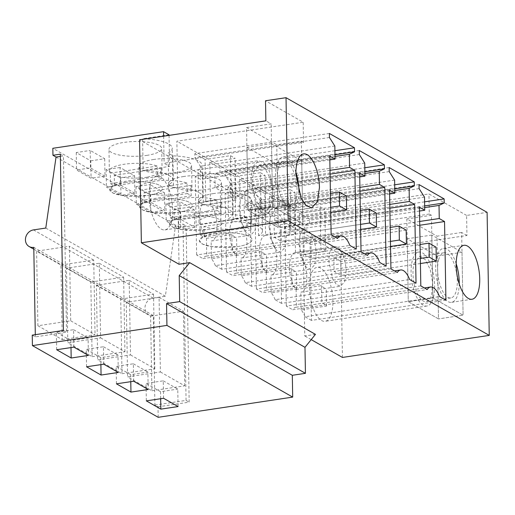 <?xml version="1.0" encoding="UTF-8"?>
<svg xmlns="http://www.w3.org/2000/svg" width="515" height="515" viewBox="0 0 515 515"><rect width="100%" height="100%" fill="white"/><g stroke="black" fill="none" stroke-linecap="round" stroke-linejoin="round"><path stroke-width="0.39" stroke-dasharray="2.58 1.93" d="M56.051 157.043L178.711 226.993L178.589 220.008L289.314 203.38L289.861 234.969L302.987 232.999L177.224 161.285L303.535 142.314L303.18 122.242L265.521 100.766M179.027 264.259L176.877 141.213L303.18 122.242M303.535 142.314L301.372 141.084L276.767 144.779L278.216 227.508L248.011 210.281L272.615 206.586L302.82 223.813L278.216 227.508L248.011 210.281L246.563 127.553L271.167 123.858L265.875 120.838M289.861 234.969L284.37 231.834L258.543 235.716A36.372 10.197 179 0 0 262.47 230.99A36.372 10.197 179 0 0 233.237 221.508L228.454 218.778A36.372 10.197 179 0 0 232.58 213.944A36.372 10.197 179 0 0 203.348 204.468L198.565 201.738A36.372 10.197 179 0 0 202.691 196.897A36.372 10.197 179 0 0 173.458 187.421L168.675 184.692A36.372 10.197 179 0 0 172.802 179.857A36.372 10.197 179 0 0 143.144 170.362L169.596 166.384L164.105 163.255L177.224 161.285L139.571 139.81M246.563 127.553L276.767 144.779M301.372 141.084L302.82 223.813L278.216 227.508L277.115 164.588L246.91 147.361L248.011 210.281L272.615 206.586L302.82 223.813L301.719 160.892L271.514 143.666L272.615 206.586L271.167 123.858M295.906 172.306A27.276 11.182 81.5 0 0 283.121 156.985A27.276 11.182 81.5 0 0 275.403 177.244A27.276 11.182 81.5 0 0 291.22 210.931A27.276 11.182 81.5 0 0 298.938 192.513M342.443 357.442L340.647 254.468L302.987 232.999L302.633 212.927L176.877 141.213M340.647 254.468L466.951 235.497L466.596 215.424L487.1 212.347M466.596 215.424L428.944 193.955L302.633 212.927M149.099 196.215A27.276 11.182 81.5 0 0 164.916 229.902A27.276 11.182 81.5 0 0 172.634 209.637A27.276 11.182 81.5 0 0 156.811 175.956A27.276 11.182 81.5 0 0 149.099 196.215M274.334 194.361L269.12 170.433L263.97 162.862L258.517 160.68L252.781 166.821L250.799 180.945L256.007 204.873L261.163 212.444L266.616 214.626L272.351 208.485L274.334 194.361M315.444 334.37L304.783 335.973L302.987 232.999L429.291 214.028L428.944 193.955M311.195 339.63L304.783 335.973M163.635 136.198L164.105 163.255M356.245 249.073L221.74 269.274L220.369 190.608L215.07 187.589L214.839 174.495L220.04 172.016L219.969 167.98L209.772 162.167L235.194 158.35L230.488 155.665L205.067 159.483L205.794 201.397L231.222 197.58L230.488 155.665M330.083 174.128L220.369 190.608M221.74 269.274L215.334 265.624L349.846 245.423M205.794 201.397A20.001 8.201 -98.5 0 0 205.498 201.429A20.001 8.201 -98.5 0 0 199.839 216.294A20.001 8.201 -98.5 0 0 206.438 238.342L206.753 256.064A20.845 8.543 81.5 0 0 206.341 256.097A20.845 8.543 81.5 0 0 203.032 258.607L337.544 238.406M215.334 265.624A20.845 8.543 81.5 0 0 211.459 258.749L236.881 254.925A20.845 8.543 81.5 0 0 232.175 252.241L206.753 256.064M331.139 234.756L196.633 254.957L203.032 258.607M329.767 156.09L195.262 176.291L196.633 254.957M329.832 159.895L200.554 179.31L195.262 176.291M334.834 146.015L200.329 166.216L200.554 179.31M329.439 137.499L194.934 157.706L200.329 166.216M329.375 133.462L194.863 153.663L194.934 157.706M334.917 150.715L219.969 167.98M194.863 153.663L205.067 159.483M334.988 154.751L220.04 172.016M335.014 156.444L214.839 174.495M330.012 170.323L215.07 187.589M169.055 135.381L169.596 166.384M169.042 134.795L142.591 138.767L143.144 170.362M168.675 184.692L168.122 153.103A36.372 10.197 -1 0 0 172.248 148.262A36.372 10.197 -1 0 0 142.591 138.767M262.47 230.99L261.923 199.402L253.618 193.099L232.69 189.919L227.9 187.19A36.372 10.197 179 0 0 232.033 182.355A36.372 10.197 179 0 0 202.794 172.873L198.011 170.143A36.372 10.197 179 0 0 202.138 165.309A36.372 10.197 179 0 0 172.905 155.833L168.122 153.103M172.905 155.833L173.458 187.421M261.923 199.395L257.989 204.127L283.823 200.245L284.37 231.834M289.314 203.38L283.823 200.245M178.589 220.008L52.833 148.294M90.762 160.828L104.706 158.729L90.189 150.457L90.498 167.909L76.555 170.001L91.065 178.28L90.762 160.828L76.246 152.549L90.189 150.457M150.541 194.915L164.485 192.822L149.974 184.544L150.277 201.996L164.794 210.275L150.85 212.367L150.541 194.915L136.031 186.636L149.974 184.544M183.746 176.503A26.368 7.39 179 0 0 168.759 183.449A26.368 7.39 179 0 0 206.496 189.475A26.368 7.39 179 0 0 221.489 182.529A26.368 7.39 179 0 0 183.746 176.503M120.085 167.497L106.142 169.596L120.652 177.868L120.961 195.32L106.444 187.048L120.388 184.949L120.085 167.497L134.595 175.776L120.652 177.868M194.374 209.863L180.437 211.961L180.739 229.413L166.223 221.135L180.166 219.042L179.864 201.59L194.374 209.863L194.683 227.321L180.166 219.042M180.437 211.961L165.92 203.683L179.864 201.59M213.635 193.55A26.368 7.39 179 0 0 198.648 200.496A26.368 7.39 179 0 0 236.385 206.521A26.368 7.39 179 0 0 251.378 199.575A26.368 7.39 179 0 0 213.635 193.55M146.717 155.388A26.368 7.39 179 0 0 161.704 148.442A26.368 7.39 179 0 0 123.967 142.417A26.368 7.39 179 0 0 108.974 149.363A26.368 7.39 179 0 0 146.717 155.388M153.856 159.457A26.368 7.39 179 0 0 138.863 166.403A26.368 7.39 179 0 0 176.606 172.435A26.368 7.39 179 0 0 191.593 165.489A26.368 7.39 179 0 0 153.856 159.457M60.371 156.393L63.435 155.936L60.332 154.172M63.409 330.45L66.512 332.214L63.435 155.936M32.245 335.13L35.342 336.894L66.512 332.214M158.189 417.311L158.008 406.844L154.906 405.073L153.341 315.541L33.784 247.361M35.342 336.894L35.303 334.666M37.904 325.75L62.225 339.617L60.925 265.025L36.604 251.153L37.904 325.75L70.716 320.819L69.409 246.228L36.604 251.153M66.493 268.199L90.814 282.066L92.121 356.663L67.8 342.79L100.605 337.866L99.305 263.268L66.493 268.199L67.8 342.79M96.389 285.246L120.71 299.112L122.01 373.703L97.689 359.837L130.495 354.912L129.194 280.315L96.389 285.246L97.689 359.837M126.278 302.286L150.599 316.159L151.899 390.75L127.578 376.883L160.384 371.952L159.084 297.361L126.278 302.286L127.578 376.883M211.459 258.749L211.15 241.026L236.572 237.209L236.881 254.925M209.772 162.167L210.506 204.082A20.001 8.201 -98.5 0 1 217.105 226.136A20.001 8.201 -98.5 0 1 211.446 240.994A20.001 8.201 -98.5 0 1 211.15 241.026M206.438 238.342L231.866 234.525A20.001 8.201 81.5 0 0 236.572 237.209M231.866 234.525L232.175 252.241M210.506 204.082L235.928 200.264L235.194 158.35M235.928 200.264A20.001 8.201 81.5 0 0 231.222 197.58M124.662 182.555A26.368 7.39 -1 0 1 162.405 188.587A26.368 7.39 -1 0 1 147.419 195.533L122.042 195.533L113.004 193.009L109.682 189.507L113.706 185.477L124.662 182.555A26.368 7.39 179 0 0 109.676 189.507A26.368 7.39 179 0 0 147.419 195.533A26.368 7.39 179 0 0 162.405 188.587A26.368 7.39 179 0 0 124.662 182.555M76.246 152.549L76.555 170.001M104.706 158.729L105.009 176.182L91.065 178.28M105.009 176.182L90.498 167.909M178.711 226.993L186.095 225.879L182.992 224.115L175.615 225.222L165.341 296.234L45.777 228.055M153.341 315.541A9.09 7.892 119.7 0 1 148.687 314.71A9.09 7.892 119.7 0 1 145.314 305.408A9.09 7.892 119.7 0 1 153.039 298.082L165.341 296.234M62.225 339.617L95.037 334.686L70.716 320.819M60.925 265.025L93.73 260.094L95.037 334.686M93.73 260.094L69.409 246.228M70.999 347.58L70.877 340.557L88.097 337.969L88.406 355.421M56.669 349.73L56.36 332.278L70.877 340.557M73.89 347.142L73.587 329.69L56.36 332.278M73.587 329.69L88.097 337.969M256.47 220.22A20.001 8.201 81.5 0 0 244.87 195.52A20.001 8.201 81.5 0 0 239.211 210.378L243.035 227.92L246.807 233.482L250.811 235.078L255.015 230.572L256.47 220.22M466.951 235.497L461.652 232.477L463.094 315.206L438.49 318.901L463.094 315.206L432.89 297.985L408.286 301.681L438.49 318.901L437.048 236.173L461.652 232.477M429.291 214.028L431.448 215.257L432.89 297.985L463.094 315.206L462 252.286L431.795 235.065L432.89 297.985L408.286 301.681L438.49 318.901L437.396 255.987L407.191 238.76L408.286 301.681L406.844 218.952L437.048 236.173M456.181 263.706A27.276 11.182 81.5 0 0 443.396 248.378A27.276 11.182 81.5 0 0 435.684 268.643A27.276 11.182 81.5 0 0 451.501 302.331A27.276 11.182 81.5 0 0 459.219 283.926M431.448 215.257L406.844 218.952M434.615 285.761A27.276 11.182 -98.5 0 1 426.896 306.026A27.276 11.182 -98.5 0 1 411.079 272.338A27.276 11.182 -98.5 0 1 418.792 252.073A27.276 11.182 -98.5 0 1 434.615 285.761M332.915 301.037A27.276 11.182 81.5 0 0 317.092 267.349A27.276 11.182 81.5 0 0 309.38 287.615A27.276 11.182 81.5 0 0 325.197 321.302A27.276 11.182 81.5 0 0 332.915 301.037M232.69 189.919L233.237 221.508M227.9 187.19L228.454 218.778M258.543 235.716L257.989 204.127M158.008 406.844L189.172 402.157L186.095 225.879M419.751 225.261L310.036 241.741L304.738 238.722L304.513 225.628L309.715 223.156L309.644 219.113L299.44 213.3L324.868 209.483L320.163 206.798L294.735 210.616L295.468 252.537L320.89 248.713L320.163 206.798M419.686 221.456L304.738 238.722M445.919 300.206L311.408 320.407L310.036 241.741M311.408 320.407L305.009 316.757L439.514 296.556M295.468 252.537A20.001 8.201 -98.5 0 0 295.172 252.562A20.001 8.201 -98.5 0 0 289.514 267.427A20.001 8.201 -98.5 0 0 296.112 289.475L296.421 307.197A20.845 8.543 81.5 0 0 296.016 307.236A20.845 8.543 81.5 0 0 292.707 309.747L427.212 289.539M305.009 316.757A20.845 8.543 81.5 0 0 301.127 309.882L326.555 306.065A20.845 8.543 81.5 0 0 321.849 303.38L296.421 307.197M420.813 285.889L286.308 306.097L292.707 309.747M419.435 207.223L284.93 227.424L286.308 306.097M419.506 211.028L290.228 230.443L284.93 227.424M424.508 197.148L289.997 217.349L290.228 230.443M419.113 188.632L284.608 208.839L289.997 217.349M419.043 184.595L284.538 204.803L284.608 208.839M424.585 201.848L309.644 219.113M284.538 204.803L294.735 210.616M424.656 205.891L309.715 223.156M424.688 207.577L304.513 225.628M154.906 405.073L186.07 400.393L189.172 402.157M186.07 400.393L182.992 224.115M301.127 309.882L300.818 292.159L326.246 288.342L326.555 306.065M299.44 213.3L300.174 255.215A20.001 8.201 -98.5 0 1 306.773 277.27A20.001 8.201 -98.5 0 1 301.114 292.127A20.001 8.201 -98.5 0 1 300.818 292.159M296.112 289.475L321.54 285.658A20.001 8.201 81.5 0 0 326.246 288.342M321.54 285.658L321.849 303.38M300.174 255.215L325.602 251.397L324.868 209.483M325.602 251.397A20.001 8.201 81.5 0 0 320.89 248.713M214.337 233.694A26.368 7.39 -1 0 1 252.08 239.72A26.368 7.39 -1 0 1 237.087 246.666L211.71 246.666L202.678 244.142L199.35 240.64L203.38 236.61L214.337 233.694A26.368 7.39 179 0 0 199.35 240.64A26.368 7.39 179 0 0 237.087 246.666A26.368 7.39 179 0 0 252.08 239.72A26.368 7.39 179 0 0 214.337 233.694M165.92 203.683L166.223 221.135M194.683 227.321L180.739 229.413M163.564 398.275L163.255 380.823L146.035 383.411L146.337 400.863M178.074 406.554L177.772 389.102L163.255 380.823M160.667 398.713L160.545 391.69L177.772 389.102M160.545 391.69L146.035 383.411M150.599 316.159L183.404 311.227L159.084 297.361M151.899 390.75L184.705 385.825L160.384 371.952M183.404 311.227L184.705 385.825M346.138 271.353A20.001 8.201 81.5 0 0 334.538 246.653A20.001 8.201 81.5 0 0 328.879 261.511L332.703 279.059L336.482 284.615L340.479 286.211L344.683 281.705L346.138 271.353M198.565 201.738L198.011 170.143M202.794 172.873L203.348 204.468M106.142 169.596L106.444 187.048M134.595 175.776L134.898 193.228L120.961 195.32M134.898 193.228L120.388 184.949M154.558 199.601A26.368 7.39 -1 0 1 192.295 205.627A26.368 7.39 -1 0 1 177.308 212.573L151.931 212.579L142.893 210.056L139.571 206.547L143.595 202.524L154.558 199.601A26.368 7.39 179 0 0 139.565 206.547A26.368 7.39 179 0 0 177.308 212.573A26.368 7.39 179 0 0 192.295 205.627A26.368 7.39 179 0 0 154.558 199.601M361.028 251.803L226.523 272.004L232.928 275.654L367.433 255.453M359.657 173.13L225.152 193.337L226.523 272.004M359.721 176.935L230.45 196.357L225.152 193.337M364.723 163.055L230.218 183.263L230.45 196.357M359.335 154.545L224.83 174.746L230.218 183.263M359.264 150.509L224.759 170.71L224.83 174.746M260.378 172.705L234.956 176.529L235.69 218.444L261.111 214.626L260.378 172.705L265.09 175.39L239.662 179.214L249.859 185.027L364.807 167.761M224.759 170.71L234.956 176.529M364.877 171.798L249.93 189.063L249.859 185.027M364.903 173.484L244.734 191.535L249.93 189.063M359.908 187.37L244.96 204.629L244.734 191.535M359.972 191.174L250.258 207.654L244.96 204.629M386.134 266.12L251.629 286.321L250.258 207.654M251.629 286.321L245.23 282.671L379.735 262.463M235.69 218.444A20.001 8.201 -98.5 0 0 235.394 218.476A20.001 8.201 -98.5 0 0 229.735 233.334A20.001 8.201 -98.5 0 0 236.334 255.389L236.643 273.105A20.845 8.543 81.5 0 0 236.237 273.143A20.845 8.543 81.5 0 0 232.928 275.654M245.23 282.671A20.845 8.543 81.5 0 0 241.348 275.789L266.77 271.972A20.845 8.543 81.5 0 0 262.064 269.287L236.643 273.105M100.889 364.62L100.766 357.597L117.987 355.009L118.296 372.467M86.559 366.777L86.25 349.325L100.766 357.597M103.779 364.189L103.476 346.737L86.25 349.325M103.476 346.737L117.987 355.009M90.814 282.066L123.619 277.141L99.305 263.268M92.121 356.663L124.926 351.732L100.605 337.866M123.619 277.141L124.926 351.732M239.662 179.214L240.396 221.128L265.817 217.311L265.09 175.39M265.817 217.311A20.001 8.201 81.5 0 0 261.111 214.626M241.348 275.789L241.039 258.073L266.461 254.249L266.77 271.972M240.396 221.128A20.001 8.201 -98.5 0 1 246.994 243.177A20.001 8.201 -98.5 0 1 241.335 258.041A20.001 8.201 -98.5 0 1 241.039 258.073M236.334 255.389L261.755 251.565A20.001 8.201 81.5 0 0 266.461 254.249M261.755 251.565L262.064 269.287M269.1 227.424L272.924 244.966L276.703 250.528L280.701 252.125L284.904 247.618L286.359 237.267A20.001 8.201 81.5 0 0 274.759 212.56A20.001 8.201 81.5 0 0 269.1 227.424M136.031 186.636L136.333 204.095L150.85 212.367M164.485 192.822L164.794 210.275M136.333 204.095L150.277 201.996M184.447 216.648A26.368 7.39 -1 0 1 222.184 222.673A26.368 7.39 -1 0 1 207.197 229.619L181.821 229.619L172.782 227.102L169.461 223.594L173.491 219.564L184.447 216.648A26.368 7.39 179 0 0 169.454 223.594A26.368 7.39 179 0 0 207.197 229.619A26.368 7.39 179 0 0 222.184 222.673A26.368 7.39 179 0 0 184.447 216.648M390.924 268.843L256.412 289.05L262.817 292.7L397.323 272.499M389.546 190.177L255.041 210.378L256.412 289.05M389.617 193.981L260.339 213.403L255.041 210.378M394.612 180.102L260.107 200.309L260.339 213.403M389.224 171.592L254.719 191.792L260.107 200.309M389.153 167.549L254.648 187.756L254.719 191.792M290.273 189.752L264.845 193.569L265.579 235.49L291.001 231.673L290.273 189.752L294.979 192.436L269.551 196.254L279.754 202.073L394.696 184.808M254.648 187.756L264.845 193.569M394.767 188.844L279.819 206.109L279.754 202.073M394.799 190.531L274.624 208.581L279.819 206.109M389.797 204.41L274.849 221.675L274.624 208.581M389.861 208.215L280.147 224.695L274.849 221.675M416.023 283.16L281.518 303.367L280.147 224.695M281.518 303.367L275.119 299.717L409.625 279.51M265.579 235.49A20.001 8.201 -98.5 0 0 265.283 235.522A20.001 8.201 -98.5 0 0 259.624 250.38A20.001 8.201 -98.5 0 0 266.223 272.429L266.532 290.151A20.845 8.543 81.5 0 0 266.126 290.19A20.845 8.543 81.5 0 0 262.817 292.7M275.119 299.717A20.845 8.543 81.5 0 0 271.238 292.835L296.666 289.018A20.845 8.543 81.5 0 0 291.954 286.334L266.532 290.151M130.778 381.667L130.656 374.643L147.882 372.055L148.185 389.507M116.448 383.823L116.145 366.365L130.656 374.643M133.668 381.235L133.366 363.783L116.145 366.365M133.366 363.783L147.882 372.055M120.71 299.112L153.515 294.187L129.194 280.315M122.01 373.703L154.815 368.779L130.495 354.912M153.515 294.187L154.815 368.779M269.551 196.254L270.285 238.175L295.707 234.357L294.979 192.436M295.707 234.357A20.001 8.201 81.5 0 0 291.001 231.673M271.238 292.835L270.929 275.113L296.357 271.296L296.666 289.018M270.285 238.175A20.001 8.201 -98.5 0 1 276.883 260.223A20.001 8.201 -98.5 0 1 271.225 275.081A20.001 8.201 -98.5 0 1 270.929 275.113M266.223 272.429L291.645 268.611A20.001 8.201 81.5 0 0 296.357 271.296M291.645 268.611L291.954 286.334M298.99 244.471L302.814 262.013L306.592 267.568L310.59 269.171L314.794 264.659L316.249 254.307A20.001 8.201 81.5 0 0 304.648 229.606A20.001 8.201 81.5 0 0 298.99 244.471M147.097 177.205A26.368 7.39 -1 0 1 114.253 175.357L114.439 185.825A26.368 7.39 -1 0 1 110.513 183.591L110.332 173.117A26.368 7.39 -1 0 1 109.354 171.18A26.368 7.39 -1 0 1 124.347 164.234A26.368 7.39 -1 0 1 157.191 166.081L157.371 176.555A26.368 7.39 -1 0 1 161.292 178.789L161.111 168.315L162.083 170.259L158.06 174.282L147.097 177.205M161.111 168.315L114.253 175.357M110.332 173.117L157.191 166.081M110.513 183.591L157.371 176.555M161.292 178.789L114.439 185.825M176.986 194.252A26.368 7.39 -1 0 1 144.142 192.398L144.329 202.871A26.368 7.39 -1 0 1 140.402 200.638L140.222 190.164A26.368 7.39 -1 0 1 139.25 188.22A26.368 7.39 -1 0 1 154.236 181.274A26.368 7.39 -1 0 1 187.08 183.128L187.26 193.595A26.368 7.39 -1 0 1 191.181 195.835L191.001 185.361L191.973 187.305L187.956 191.329L176.986 194.252M191.001 185.361L144.142 192.398M140.222 190.164L187.08 183.128M140.402 200.638L187.26 193.595M191.181 195.835L144.329 202.871M206.876 211.292A26.368 7.39 -1 0 1 174.038 209.444L174.218 219.918A26.368 7.39 -1 0 1 170.298 217.678L170.111 207.21A26.368 7.39 -1 0 1 169.139 205.266A26.368 7.39 -1 0 1 184.125 198.32A26.368 7.39 -1 0 1 216.97 200.168L217.15 210.641A26.368 7.39 -1 0 1 221.077 212.882L220.89 202.408L221.862 204.352L217.845 208.375L206.876 211.292M220.89 202.408L174.038 209.444M170.111 207.21L216.97 200.168M170.298 217.678L217.15 210.641M221.077 212.882L174.218 219.918M236.765 228.338A26.368 7.39 -1 0 1 203.927 226.491L204.107 236.964A26.368 7.39 -1 0 1 200.187 234.724L200 224.25A26.368 7.39 -1 0 1 199.028 222.313A26.368 7.39 -1 0 1 214.015 215.367A26.368 7.39 -1 0 1 246.859 217.214L247.039 227.688A26.368 7.39 -1 0 1 250.966 229.922L250.779 219.454L251.751 221.392L247.734 225.416L236.765 228.338M250.779 219.454L203.927 226.491M200 224.25L246.859 217.214M200.187 234.724L247.039 227.688M250.966 229.922L204.107 236.964M244.187 206.303L244.432 220.266L251.494 224.295L251.249 210.332L244.187 206.303L330.418 193.35M330.662 207.313L244.432 220.266M330.752 212.386L251.494 224.295M346.389 196.041L251.249 210.332M274.077 223.349L274.321 237.312L281.383 241.335L281.139 227.379L274.077 223.349L360.307 210.397M360.552 224.36L274.321 237.312M360.642 229.433L281.383 241.335M376.278 213.088L281.139 227.379M303.966 240.396L304.211 254.359L311.272 258.382L311.028 244.419L303.966 240.396L390.196 227.443M390.441 241.406L304.211 254.359M390.531 246.479L311.272 258.382M406.168 230.128L311.028 244.419M333.862 257.442L334.1 271.399L341.162 275.428L340.917 261.466L333.862 257.442L420.085 244.49M420.33 258.453L334.1 271.399M420.42 263.526L341.162 275.428M436.057 247.174L340.917 261.466M278.338 168.508A22.847 9.367 -98.5 0 1 283.778 161.362A22.847 9.367 -98.5 0 1 294.522 174.302A22.847 9.367 -98.5 0 1 296.003 199.402A22.847 9.367 -98.5 0 1 290.563 206.554A22.847 9.367 -98.5 0 1 279.825 193.614A22.847 9.367 -98.5 0 1 278.338 168.508M301.719 160.892L277.115 164.588M271.514 143.666L246.91 147.361M253.734 172.203L259.174 165.064L264.955 168.167L269.911 177.997L272.338 191.149L271.399 203.103A22.847 9.367 -98.5 0 1 265.959 210.249A22.847 9.367 -98.5 0 1 255.215 197.309A22.847 9.367 -98.5 0 1 253.734 172.203M438.613 259.908A22.847 9.367 -98.5 0 1 444.052 252.756A22.847 9.367 -98.5 0 1 454.797 265.695A22.847 9.367 -98.5 0 1 456.284 290.801A22.847 9.367 -98.5 0 1 450.844 297.953A22.847 9.367 -98.5 0 1 440.1 285.014A22.847 9.367 -98.5 0 1 438.613 259.908M462 252.286L437.396 255.987M431.795 235.065L407.191 238.76M414.009 263.603L419.455 256.464L425.236 259.566L430.192 269.397L432.619 282.548L431.679 294.496A22.847 9.367 -98.5 0 1 426.24 301.648A22.847 9.367 -98.5 0 1 415.496 288.709A22.847 9.367 -98.5 0 1 414.009 263.603M33.481 229.902L153.045 298.082M283.121 156.985L303.625 153.901M291.22 210.931L311.723 207.854M164.916 229.902L266.616 214.626M156.811 175.956L258.511 160.68M206.341 256.097L334.744 236.81M172.802 179.857L172.248 148.262M162.083 170.259L161.704 148.442M109.354 171.18L108.974 149.363M33.816 249.202L148.687 314.71M205.498 201.429L244.87 195.52M211.446 240.994L250.811 235.078M472.004 299.247L451.501 302.331M463.899 245.301L443.396 248.378M296.016 307.236L424.418 287.949M426.896 306.026L325.197 321.302M418.792 252.073L317.092 267.349M251.758 221.392L251.378 199.575M199.028 222.313L198.648 200.496M295.172 252.562L334.538 246.653M301.114 292.127L340.479 286.218M202.691 196.897L202.138 165.309M191.979 187.305L191.593 165.489M139.25 188.22L138.863 166.403M236.237 273.143L364.639 253.856M241.335 258.041L280.701 252.125M235.394 218.476L274.759 212.56M232.58 213.944L232.033 182.355M221.868 204.346L221.489 182.529M169.139 205.266L168.759 183.449M266.126 290.19L394.529 270.903M271.225 275.081L310.59 269.171M265.283 235.522L304.648 229.606M283.778 161.362L259.174 165.058M290.563 206.554L265.959 210.249M444.052 252.756L419.448 256.457M450.844 297.953L426.24 301.648"/><path stroke-width="0.77" d="M139.571 139.81L265.875 120.838L265.521 100.766L286.025 97.689L288.175 220.735L141.368 242.784L139.571 139.81M298.938 192.513A27.276 11.182 81.5 0 0 298.938 190.666A27.276 11.182 81.5 0 0 295.906 172.306M288.175 220.735L489.25 335.394L487.1 212.347L286.025 97.689M304.983 347.316L305.434 373.324L179.677 301.61L179.22 275.602L304.983 347.316L315.444 334.37L189.687 262.656L179.027 264.259L141.368 242.784M319.442 187.589A27.276 11.182 81.5 0 0 303.625 153.901A27.276 11.182 81.5 0 0 295.906 174.167L301.12 198.088L306.271 205.672L311.723 207.854L317.452 201.706L319.442 187.589M354.475 147.779L329.375 133.462L329.439 137.499L334.834 146.015L335.059 159.109L329.767 156.09L331.139 234.756L337.544 238.406A20.845 8.543 -98.5 0 1 340.853 235.896A20.845 8.543 -98.5 0 1 349.846 245.423L356.245 249.073L354.874 170.401L349.576 167.381L349.35 154.288L354.545 151.816L354.475 147.779L334.917 150.715M384.37 164.826L359.264 150.509L359.335 154.545L364.723 163.055L364.955 176.149L359.657 173.13L361.028 251.803L367.433 255.453A20.845 8.543 -98.5 0 1 370.742 252.942A20.845 8.543 -98.5 0 1 379.735 262.463L386.134 266.12L384.763 187.447L379.465 184.428L379.24 171.334L384.435 168.862L384.37 164.826L364.807 167.761M414.26 181.866L389.153 167.549L389.224 171.592L394.612 180.102L394.844 193.196L389.546 190.177L390.924 268.843L397.323 272.499A20.845 8.543 -98.5 0 1 400.631 269.982A20.845 8.543 -98.5 0 1 409.625 279.51L416.023 283.16L414.652 204.494L409.354 201.474L409.129 188.381L414.33 185.909L414.26 181.866L394.696 184.808M456.187 265.566A27.276 11.182 -98.5 0 1 463.899 245.301A27.276 11.182 -98.5 0 1 479.723 278.988A27.276 11.182 -98.5 0 1 472.004 299.247A27.276 11.182 -98.5 0 1 456.187 265.566M444.149 198.912L419.043 184.595L419.113 188.632L424.508 197.148L424.733 210.242L419.435 207.223L420.813 285.889L427.212 289.539A20.845 8.543 -98.5 0 1 430.521 287.029A20.845 8.543 -98.5 0 1 439.514 296.556L445.919 300.206L444.542 221.54L439.25 218.521L439.018 205.427L444.22 202.949L444.149 198.912L424.585 201.848M489.25 335.394L342.443 357.442L311.195 339.63M60.371 156.393L56.051 157.043L52.955 155.279L52.833 148.294L163.551 131.666L163.635 136.198M52.955 155.279L60.332 154.172L63.409 330.45L32.245 335.13L32.426 345.597L166.937 325.396L166.551 303.58L179.677 301.61M189.687 262.656L179.22 275.602M354.874 170.401L330.083 174.128M335.059 159.109L329.832 159.895M354.545 151.816L334.988 154.751M349.35 154.288L335.014 156.444M349.576 167.381L330.012 170.323M163.551 131.666L169.042 134.795L169.055 135.381M305.434 373.324L292.314 375.293L292.694 397.11L158.189 417.311L32.426 345.597M35.303 334.666L33.784 247.361A9.09 7.892 119.7 0 1 29.13 246.531A9.09 7.892 119.7 0 1 25.75 237.228A9.09 7.892 119.7 0 1 33.475 229.902L45.777 228.055L56.051 157.043M292.694 397.11L166.937 325.396M73.89 347.142L88.406 355.421L71.179 358.009L56.669 349.73L73.89 347.142M101.069 375.049L86.559 366.777L103.779 364.189L118.296 372.467L101.069 375.049L100.889 364.62M130.958 392.095L116.448 383.823L133.668 381.235L148.185 389.507L130.958 392.095L130.778 381.667M163.564 398.275L178.074 406.554L160.854 409.142L146.337 400.863L163.564 398.275M292.314 375.293L166.551 303.58M71.179 358.009L70.999 347.58M459.219 283.926A27.276 11.182 81.5 0 0 459.219 282.066A27.276 11.182 81.5 0 0 456.181 263.706M444.542 221.54L419.751 225.261M439.25 218.521L419.686 221.456M424.733 210.242L419.506 211.028M444.22 202.949L424.656 205.891M439.018 205.427L424.688 207.577M160.854 409.142L160.667 398.713M364.955 176.149L359.721 176.935M384.435 168.862L364.877 171.798M379.24 171.334L364.903 173.484M379.465 184.428L359.908 187.37M384.763 187.447L359.972 191.174M394.844 193.196L389.617 193.981M414.33 185.909L394.767 188.844M409.129 188.381L394.799 190.531M409.354 201.474L389.797 204.41M414.652 204.494L389.861 208.215M339.327 192.018L339.572 205.974L346.634 210.004L346.389 196.041L339.327 192.018L330.418 193.35M339.572 205.974L330.662 207.313M346.634 210.004L330.752 212.386M369.216 209.058L369.461 223.021L376.523 227.051L376.278 213.088L369.216 209.058L360.307 210.397M369.461 223.021L360.552 224.36M376.523 227.051L360.642 229.433M399.106 226.104L399.35 240.067L406.412 244.091L406.168 230.128L399.106 226.104L390.196 227.443M399.35 240.067L390.441 241.406M406.412 244.091L390.531 246.479M428.995 243.151L429.24 257.114L436.302 261.137L436.057 247.174L428.995 243.151L420.085 244.49M429.24 257.114L420.33 258.453M436.302 261.137L420.42 263.526M334.744 236.81L340.853 235.896M29.13 246.531L33.816 249.202M424.418 287.949L430.521 287.029M364.639 253.856L370.742 252.942M394.529 270.903L400.631 269.982"/></g></svg>
